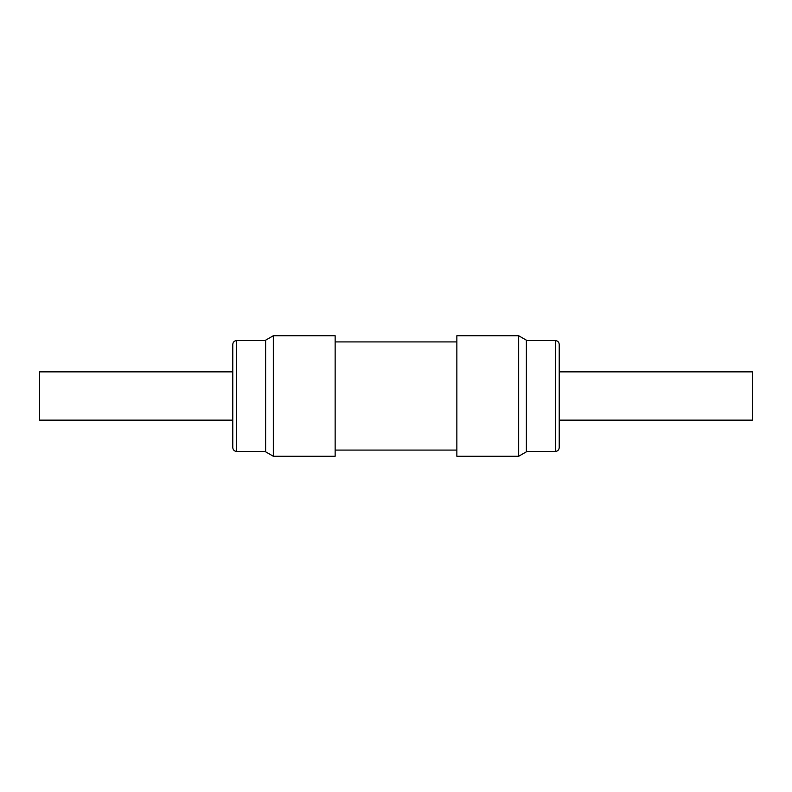 <?xml version="1.0" encoding="UTF-8"?>
<svg xmlns="http://www.w3.org/2000/svg" width="792" height="792" viewBox="0 0 792 792"><rect width="100%" height="100%" fill="white"/><g stroke="black" fill="none" stroke-linecap="round" stroke-linejoin="round"><path stroke-width="1.19" d="M232.769 371.854L39.6 371.854L39.6 420.146L232.769 420.146M232.769 447.579L232.769 344.421C233.026 342.055 234.313 340.768 236.63 340.56L236.63 451.44C234.313 451.232 233.026 449.945 232.769 447.579M273.339 456.271L265.607 451.806L265.607 340.194L273.339 335.729L273.339 456.271L335.155 456.271L335.155 335.729L273.339 335.729M559.231 396L559.231 447.579L559.231 420.146L752.4 420.146L752.4 371.854L559.231 371.854L559.231 344.421L559.231 396M518.661 335.729L526.393 340.194L526.393 451.806L518.661 456.271L518.661 335.729L456.845 335.729L456.845 456.271L518.661 456.271M559.231 405.247L559.231 371.854M526.393 451.44L555.37 451.44L555.37 340.56C557.687 340.768 558.974 342.055 559.231 344.421M265.607 451.44L236.63 451.44M335.155 450.084L456.845 450.084M555.37 451.44C557.687 451.232 558.974 449.945 559.231 447.579M526.393 340.56L555.37 340.56M335.155 341.916L456.845 341.916M265.607 340.56L236.63 340.56"/></g></svg>
